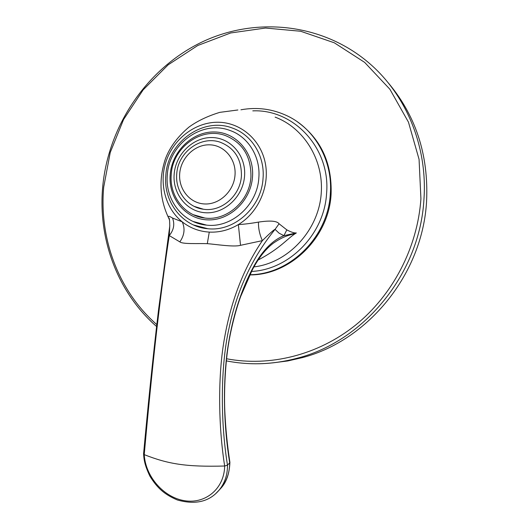 <?xml version="1.0" encoding="UTF-8"?>
<svg xmlns="http://www.w3.org/2000/svg" width="529" height="529" viewBox="0 0 529 529"><rect width="100%" height="100%" fill="white"/><g stroke="black" fill="none" stroke-linecap="round" stroke-linejoin="round"><path stroke-width="0.79" d="M253.94 266.894C288.49 262.973 319.146 229.804 321.275 192.616C323.569 159.546 303.666 127.727 275.126 117.134M169.578 220.143L168.83 218.391C167.442 215.759 168.665 215.634 172.494 218.021L182.221 221.836C164.975 208.076 158.561 182.3 166.503 160.194C174.385 138.076 195.823 122.027 218.041 122.239C240.239 122.371 260.427 139.266 265.201 162.654C270.068 186.003 258.555 212.413 238.361 224.574C244.127 224.27 250.832 223.45 258.476 222.101C270.127 220.335 276.998 220.897 279.074 223.774L286.811 229.864C291.148 232.165 294.329 233.19 296.346 232.939C287.478 238.209 280.661 248.273 258.126 260.003M169.842 225.566L169.776 226.009C169.677 220.13 169.333 217.472 168.744 218.041L168.83 218.391C159.685 199.34 158.561 179.443 165.458 158.707C169.783 147.234 177.618 136.7 188.965 127.099C197.337 121.002 207.613 116.089 219.793 112.36L237.885 109.979M143.571 453.915C147.406 412.164 152.577 359.925 158.614 309.286L169.776 226.009L169.267 235.584L179.847 241.885C184.456 235.207 185.249 228.528 182.221 221.836C190.116 228.059 199.135 231.477 209.272 232.099C219.442 232.568 229.136 230.055 238.361 224.574L240.516 245.317L262.371 240.642C243.849 267.932 231.272 300.168 224.646 337.35C217.71 374.605 218.272 425.752 224.673 466.016C186.307 467.034 168.453 464.158 144.232 454.642L143.577 453.856M207.831 228.726C182.34 226.855 163.144 201.642 165.835 175.317C167.554 142.394 203.063 116.393 232.608 128.144C251.837 134.842 264.996 156.187 263.039 178.504C261.445 207.48 234.175 231.821 207.831 228.726L193.409 224.944M179.847 241.885C182.538 244.305 198.256 243.333 207.302 243.657C215.766 244.312 233.957 247.261 240.516 245.317M172.494 218.021C174.901 224.131 173.823 229.983 169.267 235.584C165.055 262.748 160.849 294.547 156.644 330.975C152.425 367.549 147.591 416.971 144.232 454.642C145.508 476.841 163.878 497.498 184.647 500.718C205.417 504.137 224.289 488.822 224.673 466.016L227.483 465.143L229.692 462.882C223.833 425.752 222.888 389.615 226.855 354.47C231.074 322.194 239.505 293.82 252.154 269.34C261.227 251.817 271.813 240.589 283.921 235.663L296.346 232.939C291.929 235.193 286.414 234.155 273.235 243.247L270.683 245.317M279.074 223.774L275.06 229.361C273.857 229.712 269.631 233.474 262.371 240.642C259.607 234.446 258.311 228.27 258.476 222.101M286.811 229.864L283.921 235.663L279.048 233.163L275.06 229.361C252.168 257.497 236.8 290.58 228.945 328.615C220.527 365.949 220.295 420.82 227.483 465.143C227.569 474.817 224.785 483.136 219.125 490.105L215.819 493.55M169.551 220.031L168.883 218.523M218.682 490.628L221.036 488.075C226.723 481.086 229.606 472.695 229.692 462.882L229.91 462.372C229.407 473.64 226.452 482.203 221.029 488.075L219.125 490.105C209.332 501.756 195.399 505.043 177.327 499.971C164.605 494.503 157.391 488.346 149.826 476.034C144.609 464.859 144.014 460.058 143.577 453.981M258.833 177.929C260.698 156.822 248.167 136.641 229.91 130.451C202.078 119.633 168.93 144.04 167.323 174.834C164.803 199.453 182.697 223.139 206.594 225.123C231.457 228.25 257.332 205.298 258.833 177.929M193.105 221.466L206.594 225.123M193.25 214.688L204.875 218.034C226.69 221.142 249.602 201.06 250.931 177.017C251.282 156.465 242.705 142.618 225.209 135.477C201.06 126.537 172.659 147.717 171.264 174.306C169.108 195.518 184.343 215.977 204.875 218.034M194.163 206.376L203.467 209.246C221.334 212.169 240.325 195.776 241.416 176.051C241.687 159.097 234.545 147.796 219.991 142.149C200.471 135.364 177.883 152.471 176.752 173.816C175.039 190.81 187.081 207.256 203.467 209.246M179.708 173.519C178.313 189.137 189.865 203.44 204.683 203.963C219.482 204.73 233.864 191.207 235.008 175.178C236.37 159.156 224.21 144.946 209.431 144.82C194.665 144.463 180.885 157.893 179.708 173.519M386.917 81.274C415.51 114.489 428.735 154.455 426.586 201.165C422.724 273.804 368.29 340.392 302.628 357.558L287.716 360.963L272.7 362.874M297.47 121.862C321.004 139.008 332.205 163.197 331.088 194.434C328.78 237.891 290.004 275.318 249.8 274.908M207.302 243.657L209.272 232.099M229.89 462.227C227.331 445.61 225.638 428.576 224.812 411.112C223.853 388.63 225.678 361.492 228.389 344.954C231.067 327.55 236.608 307.442 240.748 296.319L252.194 270.147L252.154 269.34M170.193 174.557C168.116 197.634 185.104 218.927 207.17 219.866C229.202 221.155 250.825 201.04 252.498 177.063C254.509 153.099 236.185 132.019 214.199 131.959C192.232 131.556 171.951 151.466 170.193 174.557M174.173 174.021C172.394 193.819 187.002 212.023 205.867 212.77C224.706 213.815 243.115 196.603 244.557 176.144C246.283 155.691 230.697 137.639 211.891 137.547C193.105 137.15 175.674 154.21 174.173 174.021M241.118 363.059C260.109 364.917 279.153 363.205 298.263 357.935C364.785 340.531 420.019 272.931 423.954 199.195C427.624 147.108 406.622 95.954 370.565 64.366C323.034 22.516 254.244 16.128 199.929 43.034C145.521 70.139 108.042 127 102.659 187.319C97.958 239.399 117.696 292.63 156.597 326.499M226.538 358.755C269.578 366.967 317.631 355.343 355.237 325.368C392.677 295.242 417.566 247.751 420.919 198.725L419.067 159.341L408.461 122.153L389.899 89.256L364.646 62.382L334.302 42.796L300.651 31.257L265.525 28.037L230.69 32.957L197.767 45.494L168.169 64.822L143.114 89.91L123.555 119.547L110.244 152.445L103.691 187.193C99.055 238.632 118.509 291.168 156.815 324.594M249.893 274.723C289.846 274.538 328 237.204 330.314 194.044C332.999 160.988 315 129.03 287.551 116.01C272.686 108.941 257.147 106.865 240.926 109.794M251.526 271.443C289.27 269.79 324.343 234.202 326.572 193.541C330.737 148.47 293.926 109.02 252.789 110.859M252.194 270.147C258.41 258.192 265.426 249.225 273.228 243.254L270.524 245.449M226.313 360.871C249.959 365.546 273.943 364.567 298.263 357.935L302.628 357.558"/></g></svg>
